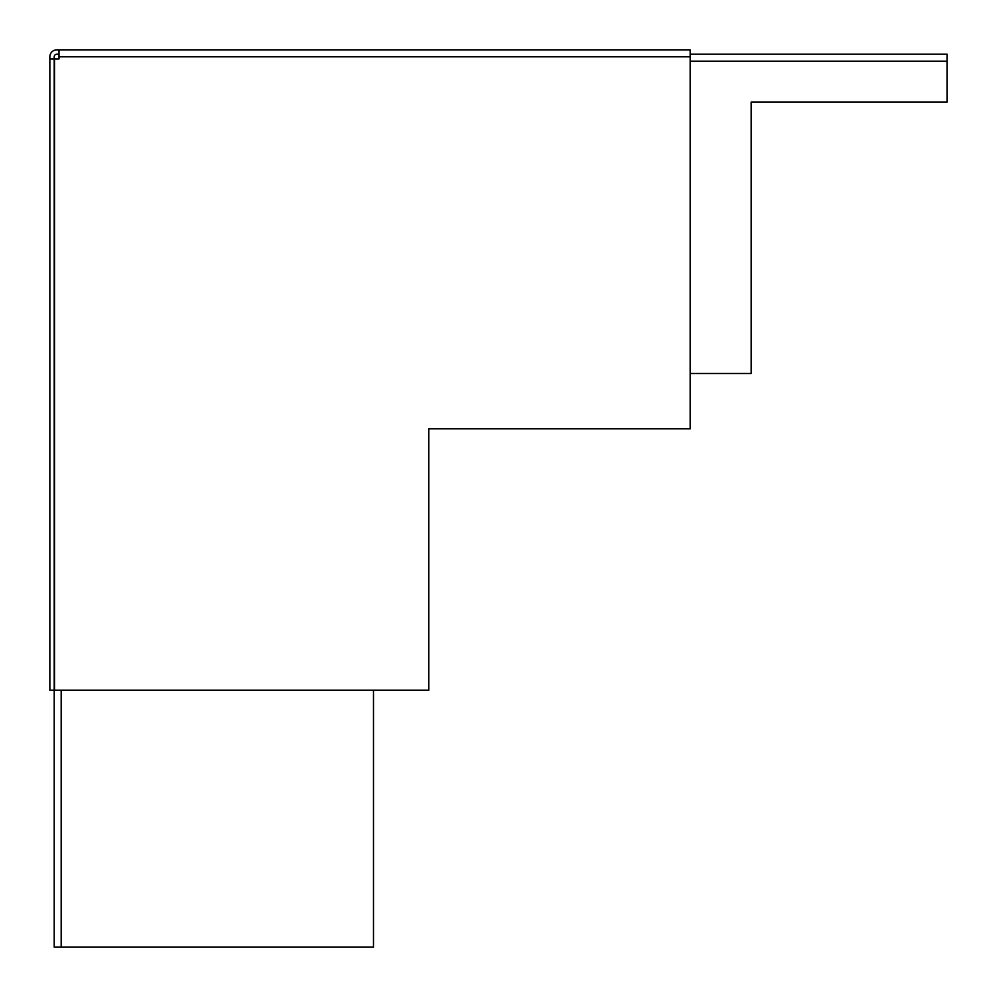 <?xml version="1.0" encoding="UTF-8"?>
<svg xmlns="http://www.w3.org/2000/svg" width="997" height="997" viewBox="0 0 997 997"><rect width="100%" height="100%" fill="white"/><g stroke="black" fill="none" stroke-linecap="round" stroke-linejoin="round"><path stroke-width="1.5" d="M690.161 49.85L58.997 49.85L58.997 58.997L54.511 58.997L54.511 690.161L428.81 690.161L428.81 428.81L690.161 428.81L690.161 49.85L56.817 49.85A6.967 6.967 0 0 0 49.85 56.817L49.85 58.997L54.212 58.997L54.212 690.161L49.85 690.161L49.85 58.997M58.997 54.212L56.817 54.212A2.617 2.617 0 0 0 54.212 56.817L54.212 58.997M690.161 373.489L751.14 373.489L751.14 102.118L947.15 102.118L947.15 54.212L690.161 54.212M54.212 690.161L54.212 947.15L373.489 947.15L373.489 690.161M58.997 56.817L690.161 56.817M690.161 61.178L947.15 61.178M61.178 947.15L61.178 690.161"/></g></svg>
